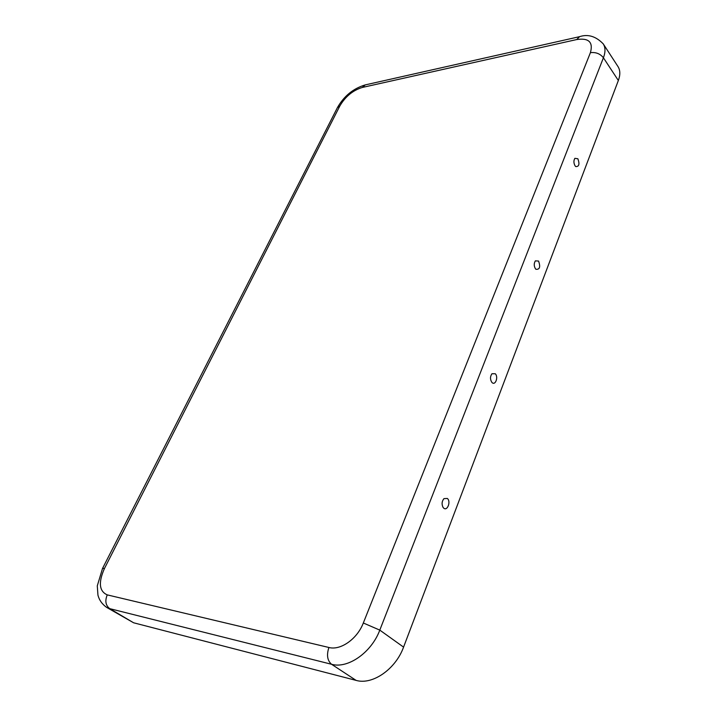 <?xml version="1.0" encoding="UTF-8"?>
<svg xmlns="http://www.w3.org/2000/svg" width="717" height="717" viewBox="0 0 717 717"><rect width="100%" height="100%" fill="white"/><g stroke="black" fill="none" stroke-linecap="round" stroke-linejoin="round"><path stroke-width="1.08" d="M577.866 158.753L574.864 158.332C573.528 160.671 573.618 163.189 575.115 165.905L575.769 166.577C579.085 166.72 579.784 164.112 577.866 158.753M538.557 261.069L535.384 260.854C533.807 263.444 533.86 266.132 535.545 268.929L535.859 269.269C539.749 269.682 540.645 266.948 538.557 261.069M447.363 498.458C451.154 501.488 447.309 511.553 443.671 508.084L443.079 507.421C441.529 504.266 441.824 501.335 443.957 498.629L447.363 498.458M495.277 373.754C498.7 377.052 495.241 386.131 491.943 382.43L491.844 382.331C490.034 379.41 490.069 376.55 491.952 373.745L495.277 373.754M576.71 39.552L362.273 87.465C352.881 90.369 345.424 96.499 339.894 105.883L104.494 568.411C98.238 582.473 99.152 591.292 107.245 594.877C104.807 600.882 105.623 605.471 109.719 608.643L106.627 607.38L133.595 622.777L356.098 680.388C372.446 685.255 395.676 669.14 403.572 647.11L618.35 80.501C620.402 74.873 620.295 70.239 618.009 66.6L603.248 43.889C595.89 36.289 587.994 33.878 579.551 36.675L576.71 39.552C588.791 37.768 593.353 42.142 590.396 52.682L363.322 622.992C357.308 638.874 340.593 650.686 328.915 647.487C326.45 654.988 327.328 660.581 331.55 664.274L356.098 680.388M107.245 594.877L328.915 647.487M133.595 622.777L109.719 608.643L331.55 664.274C347.897 669.024 371.523 652.47 379.795 630.118L403.572 647.11M104.494 568.411L102.495 568.509L97.288 585.879L97.951 595.164C99.233 600.12 102.128 604.189 106.627 607.38M339.894 105.883L337.447 107.559L102.495 568.509M362.273 87.465L365.303 84.884L579.551 36.675M363.322 622.992L379.795 630.118L603.418 57.763L618.35 80.501M590.396 52.682C595.818 52.009 600.156 53.703 603.418 57.763C605.551 52.108 605.498 47.483 603.248 43.889M337.447 107.559C344.061 95.988 353.347 88.433 365.303 84.884"/></g></svg>
